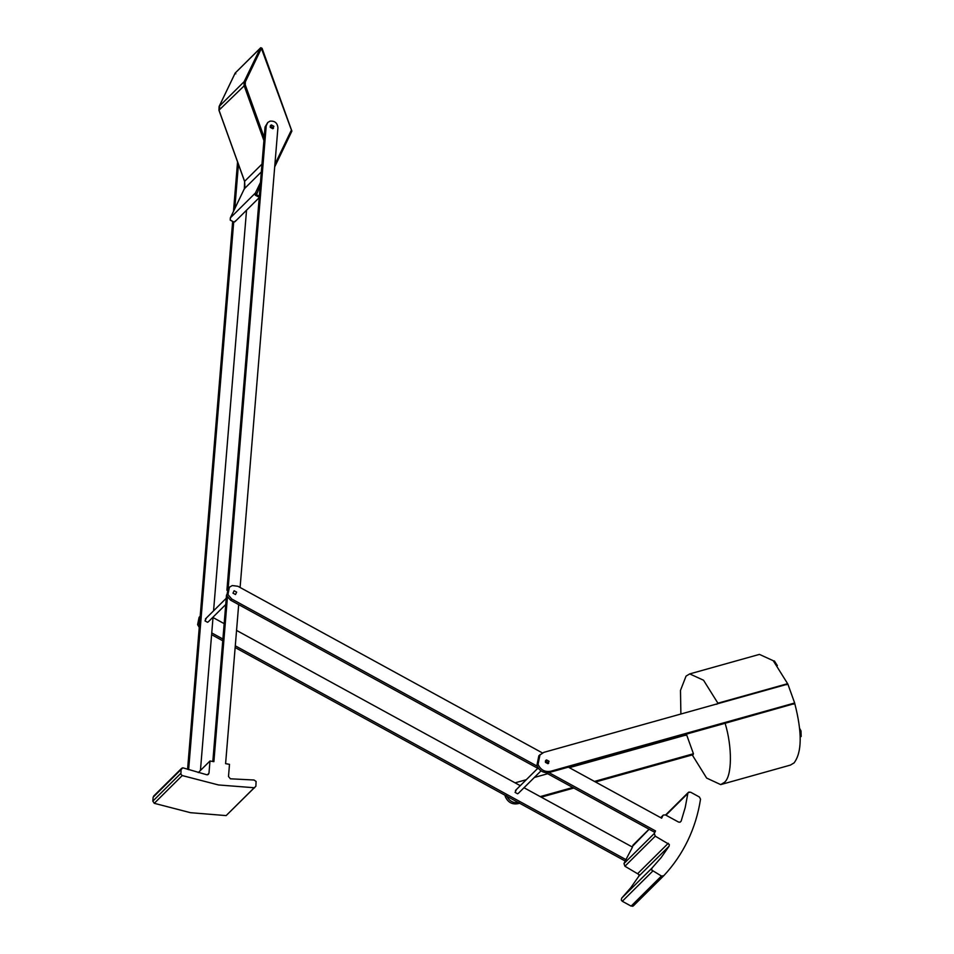 <?xml version="1.0" encoding="UTF-8"?>
<svg xmlns="http://www.w3.org/2000/svg" width="954" height="954" viewBox="0 0 954 954"><rect width="100%" height="100%" fill="white"/><g stroke="black" fill="none" stroke-linecap="round" stroke-linejoin="round"><path stroke-width="1.43" d="M261.98 48.296L260.776 47.736L262.04 48.427L291.829 131.187L261.42 48.392L260.227 48.201L261.42 48.392L245.357 81.829L244.164 81.639L260.466 47.903M291.829 131.187L274.704 166.843M153.558 796.208L154.417 795.66L153.141 797.21L152.819 801.133L154.274 803.316L190.514 812.701L226.146 815.598L255.875 786.227L256.089 781.457L254.062 780.014L230.403 778.798L228.495 776.52L229.497 764.333L225.597 763.665L238.679 604.621M254.611 787.777L218.478 784.951L182.238 775.566L180.902 774.231L181.105 769.473L182.941 767.839L206.768 774.755L208.473 774.302M207.722 774.743L208.986 773.193L209.987 760.994L213.887 761.662L227.434 597.156M181.522 768.459L182.381 767.91M228.149 588.475L266.214 125.833L267.752 122.482L270.03 121.158C274.812 120.741 277.447 122.959 277.912 127.824L240.098 587.485M272.749 128.718L273.905 126.31L271.389 124.938L270.232 127.347L272.749 128.718L273.5 128.277M271.389 124.938L270.626 125.379M237.558 161.93L233.492 211.311M232.597 222.21L187.58 769.341M198.277 772.609L209.987 760.994M234.135 590.753L232.979 593.161L235.495 594.533L236.652 592.136L234.135 590.753L232.979 593.161L235.495 594.533L236.652 592.136L234.135 590.753M272.772 128.718L272.725 127.478L270.185 126.119M212.825 761.483L226.527 594.974M226.909 590.276L265.033 127.001L267.752 122.482M200.435 770.474L213.052 617.119M213.565 610.846L246.537 210.226M188.63 769.699L233.682 222.234M234.803 208.592L238.44 164.374M206.171 618.502L205.015 620.911L207.531 622.282L208.282 621.841L225.74 604.526M787.622 683.684L773.253 660.705L759.432 654.396L689.718 673.906L703.527 680.214L717.897 703.193L787.622 683.684L786.513 684.781M793.489 704.159L794.658 702.991L787.861 684.09L543.828 752.36L538.855 755.723L536.875 765.549C539.511 771.082 543.708 773.372 549.456 772.43L550.637 771.261C544.853 772.263 540.668 769.961 538.056 764.381L540.036 754.554M594.473 781.433L693.439 753.743L692.497 755.318L706.64 778.07L720.687 784.605L790.401 765.096L794.062 762.902C801.992 752.384 802.231 732.6 794.765 703.527L724.658 723.406M716.788 704.29L717.897 703.193M720.687 784.605L724.336 782.411C732.123 776.711 732.469 747.065 725.04 723.037M773.658 661.146L774.362 660.943L777.367 665.618M799.643 728.403L800.978 730.871L801.181 736.44L800.549 736.619M693.164 754.662L595.487 781.982M573.843 788.04L541.24 797.162M519.584 803.22L517.95 803.685L519.131 802.517C513.383 803.459 509.186 801.169 506.55 795.624M540.226 796.614L572.829 787.491M680.882 714.021L680.488 690.362L686.057 676.1L689.718 673.906M685.282 735.224L685.079 734.485M693.439 753.743L686.463 734.377L685.354 735.474M504.94 795.207L505.381 796.793C507.993 802.386 512.179 804.675 517.95 803.685M794.658 702.991L550.637 771.261M546.547 759.921L545.402 762.318L547.906 763.701L549.063 761.292L546.547 759.921L545.795 760.362M547.906 763.701L548.669 763.26M686.63 734.854L569.323 767.672M547.679 773.73L534.371 777.45M526.286 779.704L515.077 782.84M723.764 723.669L549.456 772.43M545.354 761.089L547.894 762.461L547.93 763.689M665.94 815.181L687.834 793.454L685.222 807.466L681.144 821.144L680.083 822.193M689.098 791.999L688.263 792.5L690.589 792.19L699.401 797.007L700.522 799.178C698.28 813.738 694.047 827.535 687.798 840.557C681.538 853.556 673.524 865.29 663.745 875.736L661.444 876.022L651.618 870.012L651.987 868.068L661.122 857.634L669.148 846.115L669.291 844.469L655.255 836.157L654.289 833.486L655.517 830.934L548.872 772.573M687.834 793.454L688.263 792.5M235.149 647.551L625.192 861.021L623.976 863.561L624.93 866.244L638.977 874.556L638.822 876.201L630.797 887.709L621.662 898.155L621.292 900.099L622.306 901.28L631.119 906.109L633.42 905.811L662.947 876.213M679.975 822.229L681.144 821.144L679.975 822.229L678.485 822.038L665.463 814.919L663.34 815.05M568.357 767.135L661.647 818.186L662.863 815.634L660.776 817.709M537.114 766.134L231.75 599.017L227.934 594.569L229.413 587.199L232.263 585.553L237.88 586.269L542.361 752.909M632.621 906.3L633.42 905.811M211.609 634.672L222.759 640.778M200.268 616.117L199.1 617.286L197.609 624.655L199.255 627.386M649.137 829.253L632.001 846.842M545.807 772.704L654.337 832.103L655.517 830.934M625.192 861.021L632.49 847.104L524.008 787.73M538.795 768.864L230.582 600.185L226.754 595.737L228.244 588.368L229.413 587.199M211.752 632.931L222.902 639.037M235.292 645.822L626.373 859.852M199.458 624.906L198.79 623.487L200.173 616.212M213.016 617.536L224.166 623.642M236.556 630.415L520.264 785.679M516.221 790.007L515.077 792.404L517.593 793.788L518.344 793.346L541.001 770.868M263.924 140.596L244.033 85.347L244.164 81.639L219.146 106.466L235.209 73.029L235.805 73.804L235.209 73.029L260.227 48.201M291.065 130.758L274.907 164.41M264.175 137.412L245.238 84.799L245.357 81.829M260.144 195.153L259.047 196.059L256.531 194.688L260.215 185.648M261.98 164.1L244.618 181.332L219.003 110.175L245.238 84.799M291.864 131.068L262.088 48.332L260.847 47.7L235.173 73.064L219.11 106.502L219.742 107.242L219.146 106.466L219.003 110.175M235.71 220.756L234.064 222.127L230.296 220.064L230.379 217.834L255.398 193.006L255.314 195.236L259.261 197.251M260.478 182.441L255.398 193.006L256.578 193.197M261.348 171.899L244.343 188.761L244.618 181.332M244.343 188.761L230.379 217.834M208.986 773.193L207.352 774.803M226.146 815.598L254.11 787.849M265.033 127.001L266.214 125.833M152.819 801.133L180.783 773.384M181.105 769.473L153.141 797.21M182.238 775.566L154.274 803.316M623.976 863.561L654.289 833.486M637.952 873.363L668.277 843.276M655.255 836.157L624.93 866.244M230.582 600.185L231.75 599.017M621.662 898.155L651.987 868.068M652.631 871.205L622.306 901.28M638.822 876.201L669.148 846.115M631.119 906.109L661.444 876.022M274.704 166.867L291.864 131.151M259.226 197.633L234.994 221.662L233.992 222.163L230.248 220.147L230.343 217.882L244.307 188.809C244.975 189.262 245.071 186.805 244.582 181.415L218.955 110.27L219.11 106.502M181.618 768.352L153.654 796.101M226.253 598.253L205.408 618.943M800.191 736.81L800.895 736.619M688.335 792.428L665.594 814.99M632.884 845.244L649.054 829.205M660.681 817.661L663.209 815.157M633.384 905.859L663.698 875.772M537.782 768.304L515.47 790.449"/></g></svg>
